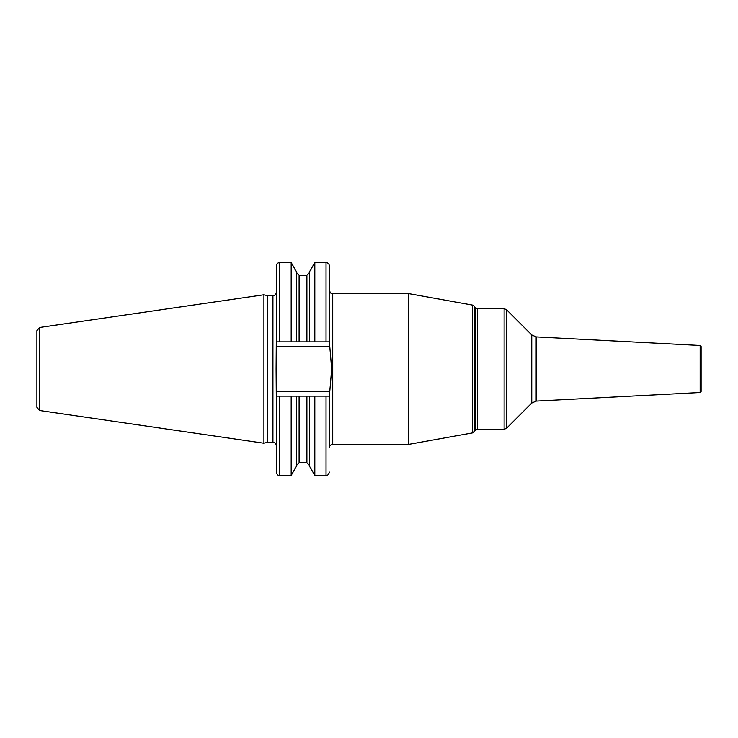 <?xml version="1.0" encoding="UTF-8"?>
<svg xmlns="http://www.w3.org/2000/svg" width="738" height="738" viewBox="0 0 738 738"><rect width="100%" height="100%" fill="white"/><g stroke="black" fill="none" stroke-linecap="round" stroke-linejoin="round"><path stroke-width="1.11" d="M36.9 369L36.9 330.642L39.621 327.488L263.918 294.776L263.918 443.224L39.621 410.512L36.9 407.358L36.9 369M263.918 443.224L267.405 442.293L267.405 295.707L263.918 294.776M329.379 341.86L331.685 369L329.379 396.14L291.178 396.14L291.178 475.41L279.628 475.41L279.628 396.14L291.178 396.14L276.28 396.14L276.095 369L276.28 341.86L329.379 341.86L329.379 265.938C329.185 263.9 328.069 262.783 326.03 262.59L326.03 341.86M329.379 396.14L329.379 447.735C329.582 445.697 330.698 444.58 332.737 444.387L408.621 444.387L408.621 293.613L332.737 293.613L332.737 444.387M700.15 345.495L700.15 392.505L701.1 391.5L701.1 346.5L700.15 345.495L536.157 336.906L536.157 401.094L531.766 403.049L506.489 428.326L506.489 309.674L504.119 308.696L504.119 429.304L506.489 428.326M701.1 369L701.1 382.404M276.28 396.14L276.28 472.062C277.857 476.628 278.623 474.774 279.628 475.41M276.28 341.86L276.28 265.938C276.482 263.9 277.599 262.783 279.628 262.59L291.178 262.59L291.178 341.86M309.406 396.14L309.406 466.038L314.822 475.41L314.822 396.14L326.03 396.14L326.03 475.41C327.506 475.696 328.622 474.58 329.379 472.062M309.406 341.86L309.406 271.962L314.822 262.59L314.822 341.86M296.593 396.14L296.593 466.038L291.178 475.41M296.593 341.86L296.593 271.962L291.178 262.59M39.621 410.512L39.621 327.488M267.405 295.707L272.931 295.707L272.931 442.293C274.96 442.486 276.086 443.603 276.28 445.641M329.379 391.61L276.28 391.61M329.379 346.39L276.28 346.39M474.479 431.582L474.479 306.418L475.014 307.359L475.014 430.641L472.634 432.874L472.634 305.126L408.621 293.613M475.014 307.359L477.338 308.696L477.338 429.304L504.119 429.304M506.489 309.674L531.766 334.951L531.766 403.049M279.628 341.86L279.628 262.59M299.102 396.14L299.102 462.809L296.593 465.318M306.897 396.14L306.897 462.809L309.406 465.318M299.102 341.86L299.102 275.191L296.593 272.682M306.897 341.86L306.897 275.191L309.406 272.682M267.405 442.293L272.931 442.293M272.931 295.707C274.96 295.514 276.086 294.397 276.28 292.359M332.737 293.613C331.74 292.977 330.975 294.849 329.379 290.265M472.634 432.874L408.621 444.387M474.479 306.418L472.634 305.126M475.014 430.641L477.338 429.304M477.338 308.696L504.119 308.696M531.766 334.951L536.157 336.906M700.15 392.505L536.157 401.094M314.822 262.59L326.03 262.59M314.822 475.41L326.03 475.41M299.102 462.809L306.897 462.809M299.102 275.191L306.897 275.191"/></g></svg>
